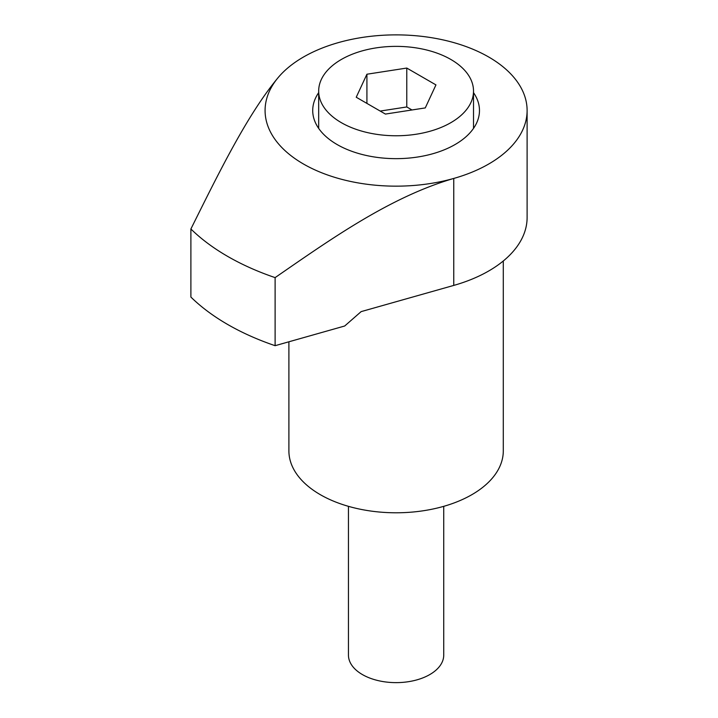 <?xml version="1.0" encoding="UTF-8"?>
<svg xmlns="http://www.w3.org/2000/svg" width="718" height="718" viewBox="0 0 718 718"><rect width="100%" height="100%" fill="white"/><g stroke="black" fill="none" stroke-linecap="round" stroke-linejoin="round"><path stroke-width="1.08" d="M318.675 92.649A83.378 48.133 0 0 0 312.716 110.518A83.378 48.133 0 0 0 337.137 144.551A83.378 48.133 0 0 0 428 154.989A83.378 48.133 0 0 0 479.471 110.518A83.378 48.133 0 0 0 473.512 92.649M288.896 341.795L288.896 450.895A107.197 61.892 0 0 0 320.291 494.657A107.197 61.892 0 0 0 437.118 508.075A107.197 61.892 0 0 0 503.291 450.895L503.291 260.984M527.111 110.518L527.111 217.491A131.017 75.641 180 0 1 453.758 285.414L453.758 178.441A131.017 75.641 0 0 0 527.111 110.518A131.017 75.641 0 0 0 488.734 57.027A131.017 75.641 0 0 0 278.449 77.23A131.017 75.641 0 0 0 303.454 164A131.017 75.641 0 0 0 453.758 178.441C390.574 196.831 331.869 238.412 275.111 277.615A238.214 137.533 180 0 1 190.889 228.988C218.667 173.226 247.073 114.844 278.449 77.23M453.758 285.414L361.136 311.621L344.685 326.008L275.111 345.69A238.214 137.533 0 0 1 190.889 297.064L190.889 228.988M275.111 345.69L275.111 277.615M341.346 122.67A77.418 44.695 0 0 0 425.72 132.363A77.418 44.695 0 0 0 473.512 91.069A77.418 44.695 0 0 0 450.841 59.459A77.418 44.695 0 0 0 366.467 49.775A77.418 44.695 0 0 0 318.675 91.069A77.418 44.695 0 0 0 341.346 122.67M443.733 506.334L443.733 655.121A47.639 27.508 180 0 1 414.322 680.538A47.639 27.508 180 0 1 362.402 674.57A47.639 27.508 180 0 1 348.454 655.121L348.454 506.334M380.208 111.066L406.774 106.955L411.979 109.962M406.774 106.955L406.774 68.057L435.952 84.903L425.271 107.915L385.413 114.072L356.236 97.235L366.916 74.223L366.916 103.401M406.774 68.057L366.916 74.223M473.512 128.378L473.512 91.069M318.675 128.378L318.675 91.069"/></g></svg>
